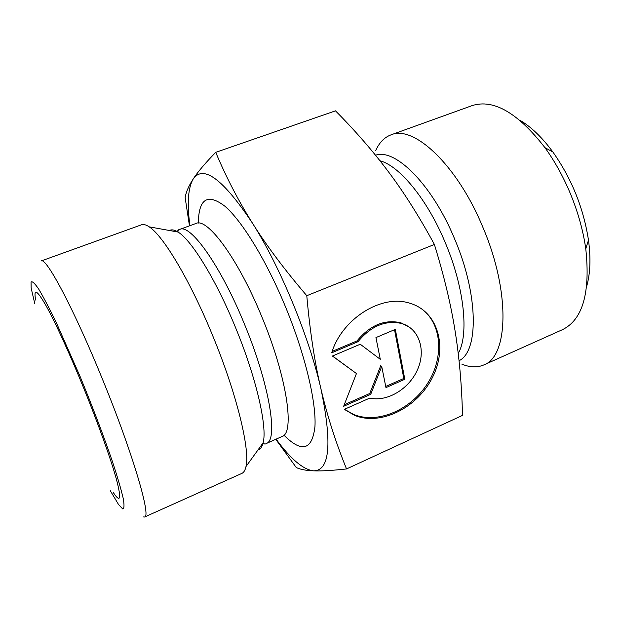 <?xml version="1.0" encoding="UTF-8"?>
<svg xmlns="http://www.w3.org/2000/svg" width="621" height="621" viewBox="0 0 621 621"><rect width="100%" height="100%" fill="white"/><g stroke="black" fill="none" stroke-linecap="round" stroke-linejoin="round"><path stroke-width="0.93" d="M331.692 352.821C342 318.713 381.573 293.997 409.55 303.149C437.914 311.168 447.997 346.945 432.581 377.203C417.646 407.624 381.015 426.138 354.638 415.387L344.337 409.348L369.813 398.069C387.287 402.175 409.192 388.917 417.553 369.573C426.161 350.298 419.276 328.788 401.973 323.58C385.711 319.838 371.048 325.878 357.999 341.697L331.692 352.821M344.461 409.293L353.706 414.502C377.77 424.259 410.776 409.945 427.465 383.599C444.388 357.401 442.113 323.308 421.007 308.396M332.165 351.408L357.028 340.906C370.062 325.117 384.702 319.085 400.949 322.827L409.379 327.143M357.999 341.697L357.028 340.906M375.938 337.591L395.321 329.371L404.814 379.284L385.959 387.613L381.729 366.483L370.706 394.343L343.654 406.289L356.454 373.539L332.414 356.043L360.25 344.244L380.293 359.326L375.938 337.591M332.53 355.996L356.454 373.539M344.259 404.737L369.743 393.497L380.743 365.668L381.729 366.483M370.706 394.343L369.743 393.497M385.726 386.441L403.813 378.468L394.521 329.712M404.814 379.284L403.813 378.468M306.782 295.697C309.91 331.071 314.63 362.144 320.948 388.901C327.259 415.853 335.79 442.532 346.534 468.94L462.498 415.387C461.807 385.548 459.33 357.37 455.069 330.853C450.9 304.484 443.999 275.677 434.389 244.457C419.385 216.83 404.201 192.774 388.824 172.296C373.4 151.64 355.623 131.155 335.495 110.841L215.735 152.339C226.129 177.125 238.355 200.707 252.413 223.086C266.316 245.334 284.441 269.537 306.782 295.697L434.389 244.457M189.467 225.85L185.151 197.657C186.013 192.114 188.714 185.865 193.255 178.91C197.68 172.056 205.171 163.199 215.735 152.339M276.097 439.14C290.775 459.121 303.265 469.686 313.582 470.834C305.982 470.532 300.215 469.429 296.271 467.535L275.755 439.295M346.534 468.94C332.01 470.539 321.026 471.168 313.582 470.834C329.821 470.765 332.282 443.456 320.948 388.901C309.033 336.466 279.97 266.269 252.413 223.086C223.125 179.182 203.409 164.456 193.255 178.91C188.023 187.783 186.913 203.37 189.917 225.687M34.823 303.793L31.135 288.02L31.05 282.05C32.245 280.964 34.823 283.37 38.797 289.262C43.548 297.226 49.424 308.451 56.433 322.92L80.14 376.605C92.886 407.624 103.668 435.989 112.471 461.698C117.485 476.998 121.056 489.177 123.183 498.244C124.425 505.261 124.247 508.816 122.647 508.886L118.541 504.524L110.251 490.621M143.249 516.936L144.569 517.021C151.439 517.138 132.979 453.749 102.791 379.998C74.147 309.374 45.954 256.605 41.188 260.96L141.495 224.794C143.498 224.065 146.059 224.748 149.195 226.851C163.121 235.514 190.267 280.746 212.731 335.775C236.686 393.621 250.279 450 245.978 466.573C245.186 470.26 243.812 472.534 241.864 473.404L144.569 517.021M586.736 286.141C590.307 273.465 590.889 258.142 588.483 240.164C583.499 207.996 571.63 178.607 552.884 151.998C542.141 137.388 531.079 126.762 519.707 120.117M375.674 150.678C379.214 142.659 384.29 137.396 390.904 134.889L472.107 105.617C493.548 98.786 517.829 112.797 544.951 147.666C554.491 160.878 562.758 175.704 569.76 192.153C577.755 211.241 583.096 230.119 585.774 248.796C590.47 292.716 582.723 319.66 562.548 329.627L483.782 364.946C477.285 367.725 469.973 367.461 461.861 364.154M390.904 134.889C413.446 124.549 457.141 164.712 482.82 227.131C510.664 291.971 508.351 356.617 483.782 364.946M113.441 492.756C120.521 503.32 121.537 498.896 116.476 479.49C111.066 459.757 98.467 424.415 83.936 388.676C69.87 354.094 55.277 322.276 46.109 305.811C36.95 289.844 33.456 287.919 35.63 300.028M283.952 435.174C301.837 453.082 312.169 450.233 314.948 426.611C316.431 402.152 304.996 353.962 285.365 306.487C266.324 260.432 242.136 221.115 225.027 206.327C207.616 192.999 198.712 198.588 198.332 223.086M179.748 229.405L195.964 223.467C207.267 217.288 238.115 258.685 261.79 316.726C287.034 377.164 295.06 433.217 281.988 436.532L266.199 443.526C278.519 440.553 269.646 384.554 244.301 323.766C220.509 265.392 190.305 223.482 179.748 229.405C178.491 229.436 177.909 230.313 177.994 232.037C191.4 239.931 215.852 279.419 235.406 327.244C256.263 377.506 267.558 427.201 263.102 442.851C262.109 446.887 260.416 449.231 258.025 449.883M178.072 230.391L176.799 231.827M262.396 443.829L264.305 443.976M169.455 230.5C171.629 229.312 174.47 229.824 177.994 232.037L149.195 226.851M379.974 160.769C399.52 165.807 427.481 199.597 445.35 242.85C464.446 287.802 469.088 335.107 458.228 353.403M459.051 360.716C478.752 351.548 478.636 295.084 454.65 239.007C432.286 184.592 395.166 148 375.534 155.234M354.638 415.387L353.706 414.502M401.973 323.58L400.949 322.827M266.199 443.526C265.268 444.372 264.236 444.147 263.102 442.851L245.978 466.573M552.884 151.998L544.951 147.666M588.483 240.164L585.774 248.796"/></g></svg>
